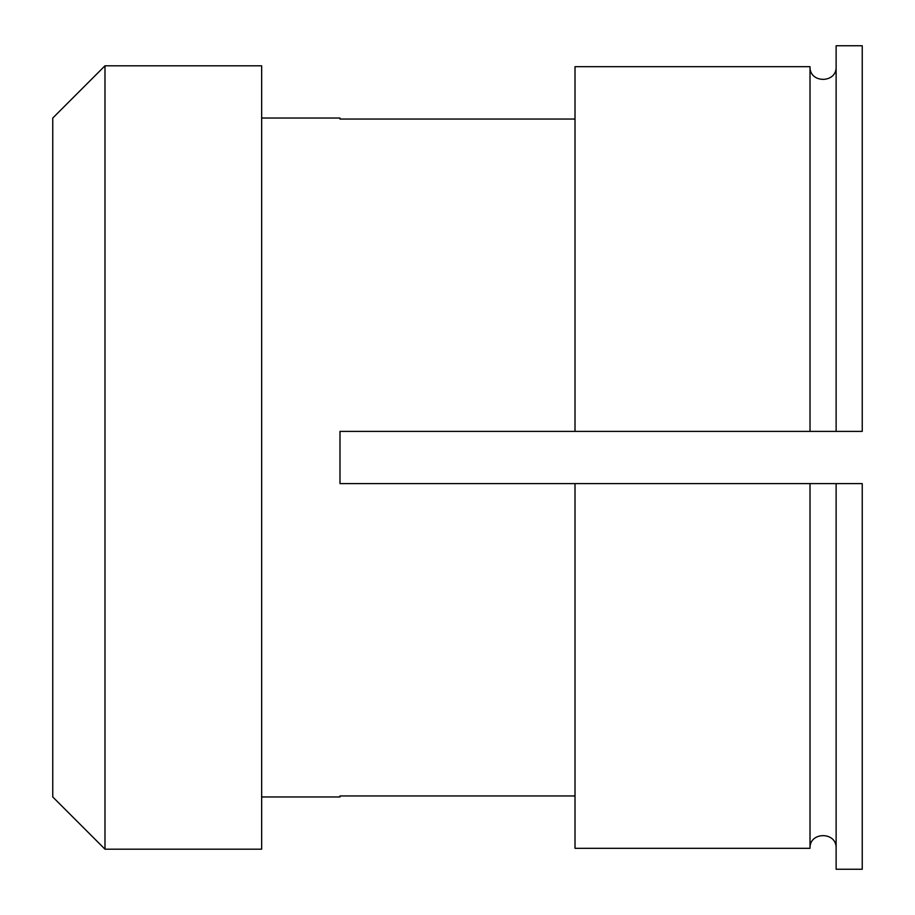 <?xml version="1.0" encoding="UTF-8"?>
<svg xmlns="http://www.w3.org/2000/svg" width="915" height="915" viewBox="0 0 915 915"><rect width="100%" height="100%" fill="white"/><g stroke="black" fill="none" stroke-linecap="round" stroke-linejoin="round"><path stroke-width="1.37" d="M52.761 796.965L104.985 849.189L261.656 849.189L261.656 65.811L104.985 65.811L52.761 118.035L52.761 796.965M575.009 795.958L339.991 795.958L339.991 796.965L261.656 796.965M849.189 483.612L836.127 483.612L849.189 483.612M575.009 483.612L575.009 848.319L810.015 848.319C809.215 831.449 836.905 831.426 836.127 848.319C836.928 831.449 809.237 831.426 810.015 848.319L810.015 483.612L339.991 483.612L339.991 431.388L810.015 431.388L810.015 66.681L575.009 66.681L810.015 66.681C809.215 83.551 836.905 83.574 836.127 66.681C836.928 83.551 809.237 83.574 810.015 66.681M810.015 483.612L836.127 483.612L836.127 869.25L862.239 869.25L862.239 483.612L836.127 483.612M339.991 795.958L339.991 796.965M339.991 118.035L339.991 119.041L339.991 118.035L261.656 118.035M575.009 119.041L339.991 119.041M836.127 431.388L862.239 431.388L862.239 45.75L836.127 45.75L836.127 431.388L810.015 431.388M339.991 431.388L339.991 483.612M104.985 849.189L104.985 65.811M575.009 66.681L575.009 431.388"/></g></svg>
